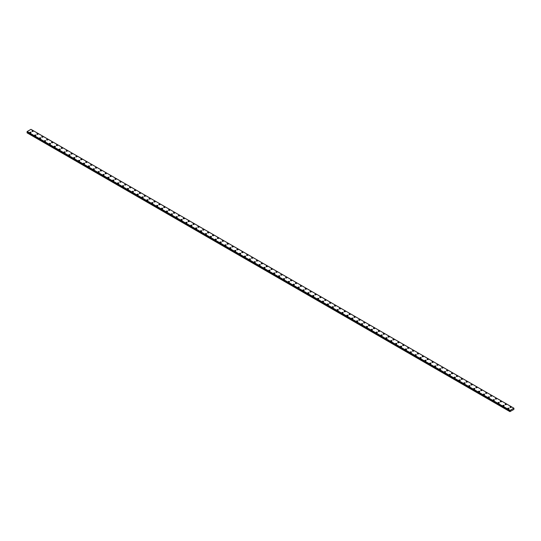 <?xml version="1.0" encoding="UTF-8"?>
<svg xmlns="http://www.w3.org/2000/svg" width="541" height="541" viewBox="0 0 541 541"><rect width="100%" height="100%" fill="white"/><g stroke="black" fill="none" stroke-linecap="round" stroke-linejoin="round"><path stroke-width="0.81" d="M31.953 131.213A0.649 0.372 180 0 1 33.244 131.213A0.649 0.372 180 0 1 31.953 131.213A0.649 0.372 180 0 1 33.244 131.213M36.829 134.026A0.649 0.372 180 0 1 38.12 134.026A0.649 0.372 180 0 1 36.829 134.026A0.649 0.372 180 0 1 38.12 134.026M41.704 136.846A0.649 0.372 180 0 1 43.003 136.846A0.649 0.372 180 0 1 41.704 136.846A0.649 0.372 180 0 1 43.003 136.846M46.587 139.659A0.649 0.372 180 0 1 47.879 139.659A0.649 0.372 180 0 1 46.587 139.659A0.649 0.372 180 0 1 47.879 139.659M51.463 142.472A0.649 0.372 180 0 1 52.754 142.479A0.649 0.372 180 0 1 51.463 142.472A0.649 0.372 180 0 1 52.754 142.472M56.338 145.292A0.649 0.372 180 0 1 57.63 145.292A0.649 0.372 180 0 1 56.338 145.292A0.649 0.372 180 0 1 57.63 145.292M61.214 148.106A0.649 0.372 180 0 1 62.513 148.106A0.649 0.372 180 0 1 61.214 148.106A0.649 0.372 180 0 1 62.513 148.106M66.097 150.925A0.649 0.372 180 0 1 67.388 150.925A0.649 0.372 180 0 1 66.097 150.925A0.649 0.372 180 0 1 67.388 150.925M70.972 153.739A0.649 0.372 180 0 1 72.264 153.739A0.649 0.372 180 0 1 70.972 153.739A0.649 0.372 180 0 1 72.264 153.739M75.848 156.559A0.649 0.372 180 0 1 77.14 156.559A0.649 0.372 180 0 1 75.848 156.559A0.649 0.372 180 0 1 77.14 156.559M80.724 159.372A0.649 0.372 180 0 1 82.022 159.372A0.649 0.372 180 0 1 80.724 159.372A0.649 0.372 180 0 1 82.022 159.372M85.606 162.185A0.649 0.372 180 0 1 86.898 162.192A0.649 0.372 180 0 1 85.606 162.185A0.649 0.372 180 0 1 86.898 162.185M90.482 165.005A0.649 0.372 180 0 1 91.774 165.005A0.649 0.372 180 0 1 90.482 165.005A0.649 0.372 180 0 1 91.774 165.005M95.358 167.818A0.649 0.372 180 0 1 96.65 167.818A0.649 0.372 180 0 1 95.358 167.818A0.649 0.372 180 0 1 96.65 167.818M100.234 170.638A0.649 0.372 180 0 1 101.532 170.638A0.649 0.372 180 0 1 100.234 170.638A0.649 0.372 180 0 1 101.532 170.638M105.116 173.451A0.649 0.372 180 0 1 106.408 173.451A0.649 0.372 180 0 1 105.116 173.451A0.649 0.372 180 0 1 106.408 173.451M109.992 176.265A0.649 0.372 180 0 1 111.284 176.271A0.649 0.372 180 0 1 109.992 176.265A0.649 0.372 180 0 1 111.284 176.265M114.868 179.085A0.649 0.372 180 0 1 116.166 179.085A0.649 0.372 180 0 1 114.868 179.085A0.649 0.372 180 0 1 116.166 179.085M119.75 181.898A0.649 0.372 180 0 1 121.042 181.898A0.649 0.372 180 0 1 119.75 181.898A0.649 0.372 180 0 1 121.042 181.898M124.626 184.718A0.649 0.372 180 0 1 125.918 184.718A0.649 0.372 180 0 1 124.626 184.718A0.649 0.372 180 0 1 125.918 184.718M129.502 187.531A0.649 0.372 180 0 1 130.794 187.531A0.649 0.372 180 0 1 129.502 187.531A0.649 0.372 180 0 1 130.794 187.531M134.378 190.351A0.649 0.372 180 0 1 135.676 190.351A0.649 0.372 180 0 1 134.378 190.351A0.649 0.372 180 0 1 135.676 190.351M139.26 193.164A0.649 0.372 180 0 1 140.552 193.164A0.649 0.372 180 0 1 139.26 193.164A0.649 0.372 180 0 1 140.552 193.164M144.136 195.977A0.649 0.372 180 0 1 145.428 195.984A0.649 0.372 180 0 1 144.136 195.977A0.649 0.372 180 0 1 145.428 195.977M149.012 198.797A0.649 0.372 180 0 1 150.303 198.797A0.649 0.372 180 0 1 149.012 198.797A0.649 0.372 180 0 1 150.303 198.797M153.887 201.61A0.649 0.372 180 0 1 155.186 201.61A0.649 0.372 180 0 1 153.887 201.61A0.649 0.372 180 0 1 155.186 201.61M158.77 204.43A0.649 0.372 180 0 1 160.062 204.43A0.649 0.372 180 0 1 158.77 204.43A0.649 0.372 180 0 1 160.062 204.43M163.646 207.244A0.649 0.372 180 0 1 164.937 207.244A0.649 0.372 180 0 1 163.646 207.244A0.649 0.372 180 0 1 164.937 207.244M168.522 210.064A0.649 0.372 180 0 1 169.813 210.064M169.624 209.793A0.649 0.372 180 0 1 168.711 210.321A0.649 0.372 180 0 1 169.624 209.793M173.397 212.877A0.649 0.372 180 0 1 174.696 212.877A0.649 0.372 180 0 1 173.397 212.877A0.649 0.372 180 0 1 174.696 212.877M178.28 215.69A0.649 0.372 180 0 1 179.571 215.697A0.649 0.372 180 0 1 178.28 215.69A0.649 0.372 180 0 1 179.571 215.69M183.156 218.51A0.649 0.372 180 0 1 184.447 218.51A0.649 0.372 180 0 1 183.156 218.51A0.649 0.372 180 0 1 184.447 218.51M188.031 221.323A0.649 0.372 180 0 1 189.323 221.323A0.649 0.372 180 0 1 188.031 221.323A0.649 0.372 180 0 1 189.323 221.323M192.907 224.143A0.649 0.372 180 0 1 194.205 224.143A0.649 0.372 180 0 1 192.907 224.143A0.649 0.372 180 0 1 194.205 224.143M197.79 226.956A0.649 0.372 180 0 1 199.081 226.956A0.649 0.372 180 0 1 197.79 226.956A0.649 0.372 180 0 1 199.081 226.956M202.665 229.776A0.649 0.372 180 0 1 203.957 229.776M203.768 229.506A0.649 0.372 180 0 1 202.855 230.033A0.649 0.372 180 0 1 203.768 229.506M207.541 232.589A0.649 0.372 180 0 1 208.84 232.589A0.649 0.372 180 0 1 207.541 232.589A0.649 0.372 180 0 1 208.84 232.589M212.424 235.403A0.649 0.372 180 0 1 213.715 235.403A0.649 0.372 180 0 1 212.424 235.403A0.649 0.372 180 0 1 213.715 235.403M217.299 238.223A0.649 0.372 180 0 1 218.591 238.223A0.649 0.372 180 0 1 217.299 238.223A0.649 0.372 180 0 1 218.591 238.223M222.175 241.036A0.649 0.372 180 0 1 223.467 241.036A0.649 0.372 180 0 1 222.175 241.036A0.649 0.372 180 0 1 223.467 241.036M227.051 243.849A0.649 0.372 180 0 1 228.349 243.856A0.649 0.372 180 0 1 227.051 243.849A0.649 0.372 180 0 1 228.349 243.849M231.933 246.669A0.649 0.372 180 0 1 233.225 246.669A0.649 0.372 180 0 1 231.933 246.669A0.649 0.372 180 0 1 233.225 246.669M236.809 249.489A0.649 0.372 180 0 1 238.101 249.489M237.912 249.218A0.649 0.372 180 0 1 236.999 249.746A0.649 0.372 180 0 1 237.912 249.218M241.685 252.302A0.649 0.372 180 0 1 242.977 252.302A0.649 0.372 180 0 1 241.685 252.302A0.649 0.372 180 0 1 242.977 252.302M246.561 255.115A0.649 0.372 180 0 1 247.859 255.115A0.649 0.372 180 0 1 246.561 255.115A0.649 0.372 180 0 1 247.859 255.115M251.443 257.935A0.649 0.372 180 0 1 252.735 257.935A0.649 0.372 180 0 1 251.443 257.935A0.649 0.372 180 0 1 252.735 257.935M256.319 260.748A0.649 0.372 180 0 1 257.611 260.748A0.649 0.372 180 0 1 256.319 260.748A0.649 0.372 180 0 1 257.611 260.748M261.195 263.562A0.649 0.372 180 0 1 262.486 263.568A0.649 0.372 180 0 1 261.195 263.562A0.649 0.372 180 0 1 262.486 263.562M266.071 266.382A0.649 0.372 180 0 1 267.369 266.382A0.649 0.372 180 0 1 266.071 266.382A0.649 0.372 180 0 1 267.369 266.382M270.953 269.195A0.649 0.372 180 0 1 272.245 269.195A0.649 0.372 180 0 1 270.953 269.195A0.649 0.372 180 0 1 272.245 269.195M275.829 272.015A0.649 0.372 180 0 1 277.12 272.015A0.649 0.372 180 0 1 275.829 272.015A0.649 0.372 180 0 1 277.12 272.015M280.705 274.828A0.649 0.372 180 0 1 281.996 274.828A0.649 0.372 180 0 1 280.705 274.828A0.649 0.372 180 0 1 281.996 274.828M286.689 277.384A0.649 0.372 180 0 1 285.77 277.912A0.649 0.372 180 0 1 286.689 277.384M285.58 277.641A0.649 0.372 180 0 1 286.879 277.641M290.463 280.461A0.649 0.372 180 0 1 291.755 280.461A0.649 0.372 180 0 1 290.463 280.461A0.649 0.372 180 0 1 291.755 280.461M295.339 283.274A0.649 0.372 180 0 1 296.63 283.281A0.649 0.372 180 0 1 295.339 283.274A0.649 0.372 180 0 1 296.63 283.274M300.214 286.094A0.649 0.372 180 0 1 301.506 286.094A0.649 0.372 180 0 1 300.214 286.094A0.649 0.372 180 0 1 301.506 286.094M305.09 288.908A0.649 0.372 180 0 1 306.389 288.908A0.649 0.372 180 0 1 305.09 288.908A0.649 0.372 180 0 1 306.389 288.908M309.973 291.727A0.649 0.372 180 0 1 311.264 291.727A0.649 0.372 180 0 1 309.973 291.727A0.649 0.372 180 0 1 311.264 291.727M314.848 294.541A0.649 0.372 180 0 1 316.14 294.541A0.649 0.372 180 0 1 314.848 294.541A0.649 0.372 180 0 1 316.14 294.541M320.833 297.097A0.649 0.372 180 0 1 319.914 297.618A0.649 0.372 180 0 1 320.833 297.097M319.724 297.354A0.649 0.372 180 0 1 321.023 297.354M324.607 300.174A0.649 0.372 180 0 1 325.898 300.174A0.649 0.372 180 0 1 324.607 300.174A0.649 0.372 180 0 1 325.898 300.174M329.483 302.987A0.649 0.372 180 0 1 330.774 302.987A0.649 0.372 180 0 1 329.483 302.987A0.649 0.372 180 0 1 330.774 302.987M334.358 305.807A0.649 0.372 180 0 1 335.65 305.807A0.649 0.372 180 0 1 334.358 305.807A0.649 0.372 180 0 1 335.65 305.807M339.234 308.62A0.649 0.372 180 0 1 340.532 308.62A0.649 0.372 180 0 1 339.234 308.62A0.649 0.372 180 0 1 340.532 308.62M344.117 311.433A0.649 0.372 180 0 1 345.408 311.44A0.649 0.372 180 0 1 344.117 311.433A0.649 0.372 180 0 1 345.408 311.433M348.992 314.253A0.649 0.372 180 0 1 350.284 314.253A0.649 0.372 180 0 1 348.992 314.253A0.649 0.372 180 0 1 350.284 314.253M353.868 317.067A0.649 0.372 180 0 1 355.16 317.073A0.649 0.372 180 0 1 353.868 317.067A0.649 0.372 180 0 1 355.16 317.067M358.744 319.887A0.649 0.372 180 0 1 360.042 319.887A0.649 0.372 180 0 1 358.744 319.887A0.649 0.372 180 0 1 360.042 319.887M363.626 322.7A0.649 0.372 180 0 1 364.918 322.7A0.649 0.372 180 0 1 363.626 322.7A0.649 0.372 180 0 1 364.918 322.7M368.502 325.52A0.649 0.372 180 0 1 369.794 325.52A0.649 0.372 180 0 1 368.502 325.52A0.649 0.372 180 0 1 369.794 325.52M373.378 328.333A0.649 0.372 180 0 1 374.67 328.333A0.649 0.372 180 0 1 373.378 328.333A0.649 0.372 180 0 1 374.67 328.333M378.254 331.146A0.649 0.372 180 0 1 379.552 331.153A0.649 0.372 180 0 1 378.254 331.146A0.649 0.372 180 0 1 379.552 331.146M383.136 333.966A0.649 0.372 180 0 1 384.428 333.966A0.649 0.372 180 0 1 383.136 333.966A0.649 0.372 180 0 1 384.428 333.966M388.012 336.779A0.649 0.372 180 0 1 389.304 336.779A0.649 0.372 180 0 1 388.012 336.779A0.649 0.372 180 0 1 389.304 336.779M392.888 339.599A0.649 0.372 180 0 1 394.179 339.599A0.649 0.372 180 0 1 392.888 339.599A0.649 0.372 180 0 1 394.179 339.599M397.763 342.412A0.649 0.372 180 0 1 399.062 342.412A0.649 0.372 180 0 1 397.763 342.412A0.649 0.372 180 0 1 399.062 342.412M402.646 345.226A0.649 0.372 180 0 1 403.938 345.232A0.649 0.372 180 0 1 402.646 345.226A0.649 0.372 180 0 1 403.938 345.226M407.522 348.046A0.649 0.372 180 0 1 408.813 348.046A0.649 0.372 180 0 1 407.522 348.046A0.649 0.372 180 0 1 408.813 348.046M412.398 350.859A0.649 0.372 180 0 1 413.696 350.866A0.649 0.372 180 0 1 412.398 350.859A0.649 0.372 180 0 1 413.696 350.859M417.28 353.679A0.649 0.372 180 0 1 418.572 353.679A0.649 0.372 180 0 1 417.28 353.679A0.649 0.372 180 0 1 418.572 353.679M422.156 356.492A0.649 0.372 180 0 1 423.447 356.492A0.649 0.372 180 0 1 422.156 356.492A0.649 0.372 180 0 1 423.447 356.492M427.032 359.312A0.649 0.372 180 0 1 428.323 359.312A0.649 0.372 180 0 1 427.032 359.312A0.649 0.372 180 0 1 428.323 359.312M431.907 362.125A0.649 0.372 180 0 1 433.206 362.125A0.649 0.372 180 0 1 431.907 362.125A0.649 0.372 180 0 1 433.206 362.125M436.79 364.938A0.649 0.372 180 0 1 438.082 364.945A0.649 0.372 180 0 1 436.79 364.938A0.649 0.372 180 0 1 438.082 364.938M441.666 367.758A0.649 0.372 180 0 1 442.957 367.758A0.649 0.372 180 0 1 441.666 367.758A0.649 0.372 180 0 1 442.957 367.758M446.541 370.571A0.649 0.372 180 0 1 447.833 370.571A0.649 0.372 180 0 1 446.541 370.571A0.649 0.372 180 0 1 447.833 370.571M451.417 373.391A0.649 0.372 180 0 1 452.716 373.391A0.649 0.372 180 0 1 451.417 373.391A0.649 0.372 180 0 1 452.716 373.391M456.3 376.205A0.649 0.372 180 0 1 457.591 376.205A0.649 0.372 180 0 1 456.3 376.205A0.649 0.372 180 0 1 457.591 376.205M461.175 379.025A0.649 0.372 180 0 1 462.467 379.025M462.278 378.754A0.649 0.372 180 0 1 461.365 379.288A0.649 0.372 180 0 1 462.278 378.754M466.051 381.838A0.649 0.372 180 0 1 467.343 381.838A0.649 0.372 180 0 1 466.051 381.838A0.649 0.372 180 0 1 467.343 381.838M470.927 384.651A0.649 0.372 180 0 1 472.225 384.658A0.649 0.372 180 0 1 470.927 384.651A0.649 0.372 180 0 1 472.225 384.651M475.81 387.471A0.649 0.372 180 0 1 477.101 387.471A0.649 0.372 180 0 1 475.81 387.471A0.649 0.372 180 0 1 477.101 387.471M480.685 390.284A0.649 0.372 180 0 1 481.977 390.284A0.649 0.372 180 0 1 480.685 390.284A0.649 0.372 180 0 1 481.977 390.284M485.561 393.104A0.649 0.372 180 0 1 486.853 393.104A0.649 0.372 180 0 1 485.561 393.104A0.649 0.372 180 0 1 486.853 393.104M490.437 395.917A0.649 0.372 180 0 1 491.735 395.917A0.649 0.372 180 0 1 490.437 395.917A0.649 0.372 180 0 1 491.735 395.917M495.319 398.737A0.649 0.372 180 0 1 496.611 398.737M496.422 398.467A0.649 0.372 180 0 1 495.509 398.994A0.649 0.372 180 0 1 496.422 398.467M500.195 401.55A0.649 0.372 180 0 1 501.487 401.55A0.649 0.372 180 0 1 500.195 401.55A0.649 0.372 180 0 1 501.487 401.55M505.071 404.364A0.649 0.372 180 0 1 506.362 404.364A0.649 0.372 180 0 1 505.071 404.364A0.649 0.372 180 0 1 506.362 404.364M509.953 407.184A0.649 0.372 180 0 1 511.245 407.184A0.649 0.372 180 0 1 509.953 407.184A0.649 0.372 180 0 1 511.245 407.184M29.755 132.477A0.649 0.372 180 0 1 31.047 132.477A0.649 0.372 180 0 1 29.755 132.477A0.649 0.372 180 0 1 31.047 132.477M34.638 135.297A0.649 0.372 180 0 1 35.929 135.297A0.649 0.372 180 0 1 34.638 135.297A0.649 0.372 180 0 1 35.929 135.297M39.513 138.111A0.649 0.372 180 0 1 40.805 138.111A0.649 0.372 180 0 1 39.513 138.111A0.649 0.372 180 0 1 40.805 138.111M44.389 140.924A0.649 0.372 180 0 1 45.681 140.93A0.649 0.372 180 0 1 44.389 140.924A0.649 0.372 180 0 1 45.681 140.924M49.265 143.744A0.649 0.372 180 0 1 50.563 143.744A0.649 0.372 180 0 1 49.265 143.744A0.649 0.372 180 0 1 50.563 143.744M54.147 146.557A0.649 0.372 180 0 1 55.439 146.557A0.649 0.372 180 0 1 54.147 146.557A0.649 0.372 180 0 1 55.439 146.557M59.023 149.377A0.649 0.372 180 0 1 60.315 149.377A0.649 0.372 180 0 1 59.023 149.377A0.649 0.372 180 0 1 60.315 149.377M63.899 152.19A0.649 0.372 180 0 1 65.191 152.19A0.649 0.372 180 0 1 63.899 152.19A0.649 0.372 180 0 1 65.191 152.19M69.884 154.746A0.649 0.372 180 0 1 68.964 155.274A0.649 0.372 180 0 1 69.884 154.746M68.775 155.01A0.649 0.372 180 0 1 70.073 155.01M73.657 157.823A0.649 0.372 180 0 1 74.949 157.823A0.649 0.372 180 0 1 73.657 157.823A0.649 0.372 180 0 1 74.949 157.823M78.533 160.636A0.649 0.372 180 0 1 79.825 160.643A0.649 0.372 180 0 1 78.533 160.636A0.649 0.372 180 0 1 79.825 160.636M83.409 163.456A0.649 0.372 180 0 1 84.7 163.456A0.649 0.372 180 0 1 83.409 163.456A0.649 0.372 180 0 1 84.7 163.456M88.284 166.27A0.649 0.372 180 0 1 89.583 166.27A0.649 0.372 180 0 1 88.284 166.27A0.649 0.372 180 0 1 89.583 166.27M93.167 169.09A0.649 0.372 180 0 1 94.459 169.09A0.649 0.372 180 0 1 93.167 169.09A0.649 0.372 180 0 1 94.459 169.09M98.043 171.903A0.649 0.372 180 0 1 99.334 171.903A0.649 0.372 180 0 1 98.043 171.903A0.649 0.372 180 0 1 99.334 171.903M104.021 174.459A0.649 0.372 180 0 1 103.108 174.98A0.649 0.372 180 0 1 104.021 174.459M102.918 174.716A0.649 0.372 180 0 1 104.21 174.716M107.794 177.536A0.649 0.372 180 0 1 109.093 177.536A0.649 0.372 180 0 1 107.794 177.536A0.649 0.372 180 0 1 109.093 177.536M112.677 180.349A0.649 0.372 180 0 1 113.968 180.349A0.649 0.372 180 0 1 112.677 180.349A0.649 0.372 180 0 1 113.968 180.349M117.553 183.169A0.649 0.372 180 0 1 118.844 183.169A0.649 0.372 180 0 1 117.553 183.169A0.649 0.372 180 0 1 118.844 183.169M122.428 185.982A0.649 0.372 180 0 1 123.72 185.982A0.649 0.372 180 0 1 122.428 185.982A0.649 0.372 180 0 1 123.72 185.982M127.304 188.802A0.649 0.372 180 0 1 128.602 188.802A0.649 0.372 180 0 1 127.304 188.802A0.649 0.372 180 0 1 128.602 188.802M132.187 191.615A0.649 0.372 180 0 1 133.478 191.615A0.649 0.372 180 0 1 132.187 191.615A0.649 0.372 180 0 1 133.478 191.615M138.165 194.172A0.649 0.372 180 0 1 137.252 194.692A0.649 0.372 180 0 1 138.165 194.172M137.062 194.429A0.649 0.372 180 0 1 138.354 194.429M141.938 197.249A0.649 0.372 180 0 1 143.237 197.249A0.649 0.372 180 0 1 141.938 197.249A0.649 0.372 180 0 1 143.237 197.249M146.821 200.062A0.649 0.372 180 0 1 148.112 200.062A0.649 0.372 180 0 1 146.821 200.062A0.649 0.372 180 0 1 148.112 200.062M151.696 202.882A0.649 0.372 180 0 1 152.988 202.882A0.649 0.372 180 0 1 151.696 202.882A0.649 0.372 180 0 1 152.988 202.882M156.572 205.695A0.649 0.372 180 0 1 157.864 205.695A0.649 0.372 180 0 1 156.572 205.695A0.649 0.372 180 0 1 157.864 205.695M161.448 208.508A0.649 0.372 180 0 1 162.746 208.515A0.649 0.372 180 0 1 161.448 208.508A0.649 0.372 180 0 1 162.746 208.508M166.33 211.328A0.649 0.372 180 0 1 167.622 211.328A0.649 0.372 180 0 1 166.33 211.328A0.649 0.372 180 0 1 167.622 211.328M171.206 214.141A0.649 0.372 180 0 1 172.498 214.141A0.649 0.372 180 0 1 171.206 214.141A0.649 0.372 180 0 1 172.498 214.141M176.082 216.961A0.649 0.372 180 0 1 177.374 216.961A0.649 0.372 180 0 1 176.082 216.961A0.649 0.372 180 0 1 177.374 216.961M180.958 219.774A0.649 0.372 180 0 1 182.256 219.774A0.649 0.372 180 0 1 180.958 219.774A0.649 0.372 180 0 1 182.256 219.774M185.84 222.594A0.649 0.372 180 0 1 187.132 222.594A0.649 0.372 180 0 1 185.84 222.594A0.649 0.372 180 0 1 187.132 222.594M190.716 225.408A0.649 0.372 180 0 1 192.008 225.408A0.649 0.372 180 0 1 190.716 225.408A0.649 0.372 180 0 1 192.008 225.408M195.592 228.221A0.649 0.372 180 0 1 196.883 228.228A0.649 0.372 180 0 1 195.592 228.221A0.649 0.372 180 0 1 196.883 228.221M200.468 231.041A0.649 0.372 180 0 1 201.766 231.041A0.649 0.372 180 0 1 200.468 231.041A0.649 0.372 180 0 1 201.766 231.041M205.35 233.854A0.649 0.372 180 0 1 206.642 233.854A0.649 0.372 180 0 1 205.35 233.854A0.649 0.372 180 0 1 206.642 233.854M210.226 236.674A0.649 0.372 180 0 1 211.517 236.674A0.649 0.372 180 0 1 210.226 236.674A0.649 0.372 180 0 1 211.517 236.674M215.102 239.487A0.649 0.372 180 0 1 216.393 239.487A0.649 0.372 180 0 1 215.102 239.487A0.649 0.372 180 0 1 216.393 239.487M219.977 242.3A0.649 0.372 180 0 1 221.276 242.307A0.649 0.372 180 0 1 219.977 242.3A0.649 0.372 180 0 1 221.276 242.3M224.86 245.12A0.649 0.372 180 0 1 226.152 245.12A0.649 0.372 180 0 1 224.86 245.12A0.649 0.372 180 0 1 226.152 245.12M229.736 247.934A0.649 0.372 180 0 1 231.027 247.934A0.649 0.372 180 0 1 229.736 247.934A0.649 0.372 180 0 1 231.027 247.934M234.611 250.754A0.649 0.372 180 0 1 235.91 250.754A0.649 0.372 180 0 1 234.611 250.754A0.649 0.372 180 0 1 235.91 250.754M239.494 253.567A0.649 0.372 180 0 1 240.786 253.567A0.649 0.372 180 0 1 239.494 253.567A0.649 0.372 180 0 1 240.786 253.567M244.37 256.387A0.649 0.372 180 0 1 245.661 256.387A0.649 0.372 180 0 1 244.37 256.387A0.649 0.372 180 0 1 245.661 256.387M249.245 259.2A0.649 0.372 180 0 1 250.537 259.2A0.649 0.372 180 0 1 249.245 259.2A0.649 0.372 180 0 1 250.537 259.2M254.121 262.013A0.649 0.372 180 0 1 255.42 262.02A0.649 0.372 180 0 1 254.121 262.013A0.649 0.372 180 0 1 255.42 262.013M259.004 264.833A0.649 0.372 180 0 1 260.295 264.833A0.649 0.372 180 0 1 259.004 264.833A0.649 0.372 180 0 1 260.295 264.833M263.88 267.646A0.649 0.372 180 0 1 265.171 267.646A0.649 0.372 180 0 1 263.88 267.646A0.649 0.372 180 0 1 265.171 267.646M268.755 270.466A0.649 0.372 180 0 1 270.047 270.466A0.649 0.372 180 0 1 268.755 270.466A0.649 0.372 180 0 1 270.047 270.466M273.631 273.279A0.649 0.372 180 0 1 274.929 273.279A0.649 0.372 180 0 1 273.631 273.279A0.649 0.372 180 0 1 274.929 273.279M278.514 276.099A0.649 0.372 180 0 1 279.805 276.099M279.616 275.829A0.649 0.372 180 0 1 278.703 276.356A0.649 0.372 180 0 1 279.616 275.829M283.389 278.913A0.649 0.372 180 0 1 284.681 278.913A0.649 0.372 180 0 1 283.389 278.913A0.649 0.372 180 0 1 284.681 278.913M288.265 281.726A0.649 0.372 180 0 1 289.557 281.726A0.649 0.372 180 0 1 288.265 281.726A0.649 0.372 180 0 1 289.557 281.726M293.141 284.546A0.649 0.372 180 0 1 294.439 284.546A0.649 0.372 180 0 1 293.141 284.546A0.649 0.372 180 0 1 294.439 284.546M298.023 287.359A0.649 0.372 180 0 1 299.315 287.359A0.649 0.372 180 0 1 298.023 287.359A0.649 0.372 180 0 1 299.315 287.359M302.899 290.179A0.649 0.372 180 0 1 304.191 290.179A0.649 0.372 180 0 1 302.899 290.179A0.649 0.372 180 0 1 304.191 290.179M307.775 292.992A0.649 0.372 180 0 1 309.067 292.992A0.649 0.372 180 0 1 307.775 292.992A0.649 0.372 180 0 1 309.067 292.992M312.651 295.812A0.649 0.372 180 0 1 313.949 295.812M313.76 295.542A0.649 0.372 180 0 1 312.84 296.069A0.649 0.372 180 0 1 313.76 295.542M317.533 298.625A0.649 0.372 180 0 1 318.825 298.625A0.649 0.372 180 0 1 317.533 298.625A0.649 0.372 180 0 1 318.825 298.625M322.409 301.438A0.649 0.372 180 0 1 323.701 301.438A0.649 0.372 180 0 1 322.409 301.438A0.649 0.372 180 0 1 323.701 301.438M327.285 304.258A0.649 0.372 180 0 1 328.576 304.258A0.649 0.372 180 0 1 327.285 304.258A0.649 0.372 180 0 1 328.576 304.258M332.16 307.072A0.649 0.372 180 0 1 333.459 307.072A0.649 0.372 180 0 1 332.16 307.072A0.649 0.372 180 0 1 333.459 307.072M337.043 309.885A0.649 0.372 180 0 1 338.335 309.892A0.649 0.372 180 0 1 337.043 309.885A0.649 0.372 180 0 1 338.335 309.885M341.919 312.705A0.649 0.372 180 0 1 343.21 312.705A0.649 0.372 180 0 1 341.919 312.705A0.649 0.372 180 0 1 343.21 312.705M346.795 315.518A0.649 0.372 180 0 1 348.093 315.518A0.649 0.372 180 0 1 346.795 315.518A0.649 0.372 180 0 1 348.093 315.518M351.677 318.338A0.649 0.372 180 0 1 352.969 318.338A0.649 0.372 180 0 1 351.677 318.338A0.649 0.372 180 0 1 352.969 318.338M356.553 321.151A0.649 0.372 180 0 1 357.844 321.151A0.649 0.372 180 0 1 356.553 321.151A0.649 0.372 180 0 1 357.844 321.151M362.531 323.707A0.649 0.372 180 0 1 361.618 324.235A0.649 0.372 180 0 1 362.531 323.707M361.429 323.971A0.649 0.372 180 0 1 362.72 323.971M366.304 326.784A0.649 0.372 180 0 1 367.603 326.784A0.649 0.372 180 0 1 366.304 326.784A0.649 0.372 180 0 1 367.603 326.784M371.187 329.597A0.649 0.372 180 0 1 372.478 329.604A0.649 0.372 180 0 1 371.187 329.597A0.649 0.372 180 0 1 372.478 329.597M376.063 332.417A0.649 0.372 180 0 1 377.354 332.417A0.649 0.372 180 0 1 376.063 332.417A0.649 0.372 180 0 1 377.354 332.417M380.938 335.231A0.649 0.372 180 0 1 382.23 335.231A0.649 0.372 180 0 1 380.938 335.231A0.649 0.372 180 0 1 382.23 335.231M385.814 338.051A0.649 0.372 180 0 1 387.113 338.051A0.649 0.372 180 0 1 385.814 338.051A0.649 0.372 180 0 1 387.113 338.051M390.697 340.864A0.649 0.372 180 0 1 391.988 340.864A0.649 0.372 180 0 1 390.697 340.864A0.649 0.372 180 0 1 391.988 340.864M396.675 343.42A0.649 0.372 180 0 1 395.762 343.941A0.649 0.372 180 0 1 396.675 343.42M395.572 343.677A0.649 0.372 180 0 1 396.864 343.677M400.448 346.497A0.649 0.372 180 0 1 401.74 346.497A0.649 0.372 180 0 1 400.448 346.497A0.649 0.372 180 0 1 401.74 346.497M405.324 349.31A0.649 0.372 180 0 1 406.622 349.31A0.649 0.372 180 0 1 405.324 349.31A0.649 0.372 180 0 1 406.622 349.31M410.206 352.13A0.649 0.372 180 0 1 411.498 352.13A0.649 0.372 180 0 1 410.206 352.13A0.649 0.372 180 0 1 411.498 352.13M415.082 354.943A0.649 0.372 180 0 1 416.374 354.943A0.649 0.372 180 0 1 415.082 354.943A0.649 0.372 180 0 1 416.374 354.943M419.958 357.763A0.649 0.372 180 0 1 421.25 357.763A0.649 0.372 180 0 1 419.958 357.763A0.649 0.372 180 0 1 421.25 357.763M424.834 360.577A0.649 0.372 180 0 1 426.132 360.577A0.649 0.372 180 0 1 424.834 360.577A0.649 0.372 180 0 1 426.132 360.577M430.819 363.133A0.649 0.372 180 0 1 429.906 363.653A0.649 0.372 180 0 1 430.819 363.133M429.716 363.39A0.649 0.372 180 0 1 431.008 363.39M434.592 366.21A0.649 0.372 180 0 1 435.884 366.21A0.649 0.372 180 0 1 434.592 366.21A0.649 0.372 180 0 1 435.884 366.21M439.468 369.023A0.649 0.372 180 0 1 440.766 369.023A0.649 0.372 180 0 1 439.468 369.023A0.649 0.372 180 0 1 440.766 369.023M444.35 371.843A0.649 0.372 180 0 1 445.642 371.843A0.649 0.372 180 0 1 444.35 371.843A0.649 0.372 180 0 1 445.642 371.843M449.226 374.656A0.649 0.372 180 0 1 450.518 374.656A0.649 0.372 180 0 1 449.226 374.656A0.649 0.372 180 0 1 450.518 374.656M454.102 377.469A0.649 0.372 180 0 1 455.394 377.476A0.649 0.372 180 0 1 454.102 377.469A0.649 0.372 180 0 1 455.394 377.469M458.978 380.289A0.649 0.372 180 0 1 460.276 380.289A0.649 0.372 180 0 1 458.978 380.289A0.649 0.372 180 0 1 460.276 380.289M463.86 383.102A0.649 0.372 180 0 1 465.152 383.102A0.649 0.372 180 0 1 463.86 383.102A0.649 0.372 180 0 1 465.152 383.102M468.736 385.922A0.649 0.372 180 0 1 470.028 385.922A0.649 0.372 180 0 1 468.736 385.922A0.649 0.372 180 0 1 470.028 385.922M473.612 388.736A0.649 0.372 180 0 1 474.903 388.736A0.649 0.372 180 0 1 473.612 388.736A0.649 0.372 180 0 1 474.903 388.736M478.487 391.556A0.649 0.372 180 0 1 479.786 391.556A0.649 0.372 180 0 1 478.487 391.556A0.649 0.372 180 0 1 479.786 391.556M483.37 394.369A0.649 0.372 180 0 1 484.662 394.369A0.649 0.372 180 0 1 483.37 394.369A0.649 0.372 180 0 1 484.662 394.369M488.246 397.182A0.649 0.372 180 0 1 489.537 397.189A0.649 0.372 180 0 1 488.246 397.182A0.649 0.372 180 0 1 489.537 397.182M493.122 400.002A0.649 0.372 180 0 1 494.413 400.002A0.649 0.372 180 0 1 493.122 400.002A0.649 0.372 180 0 1 494.413 400.002M497.997 402.815A0.649 0.372 180 0 1 499.296 402.815A0.649 0.372 180 0 1 497.997 402.815A0.649 0.372 180 0 1 499.296 402.815M502.88 405.635A0.649 0.372 180 0 1 504.171 405.635A0.649 0.372 180 0 1 502.88 405.635A0.649 0.372 180 0 1 504.171 405.635M507.756 408.448A0.649 0.372 180 0 1 509.047 408.448A0.649 0.372 180 0 1 507.756 408.448A0.649 0.372 180 0 1 509.047 408.448M513.93 408.212L513.889 409.409L509.926 411.627L510.129 411.086L27.253 132.302L27.05 132.836L509.926 411.627M513.936 408.212L30.959 129.34L27.165 131.531L27.064 131.93L509.926 410.707L27.07 131.72M509.947 410.504L513.835 408.13M510.129 411.086L27.064 131.93M27.138 131.984L510.021 410.788L27.131 131.97M510.041 410.321L27.165 131.531M510.028 410.788L27.145 132.004M510.028 410.342L27.151 131.558M510.014 410.369L27.138 131.585M509.926 410.558L27.05 131.774M509.926 410.687L27.05 131.903M510.156 410.91L27.28 132.126M510.156 410.991L27.28 132.207M509.94 411.417L27.064 132.633M509.926 411.464L27.05 132.68"/></g></svg>
